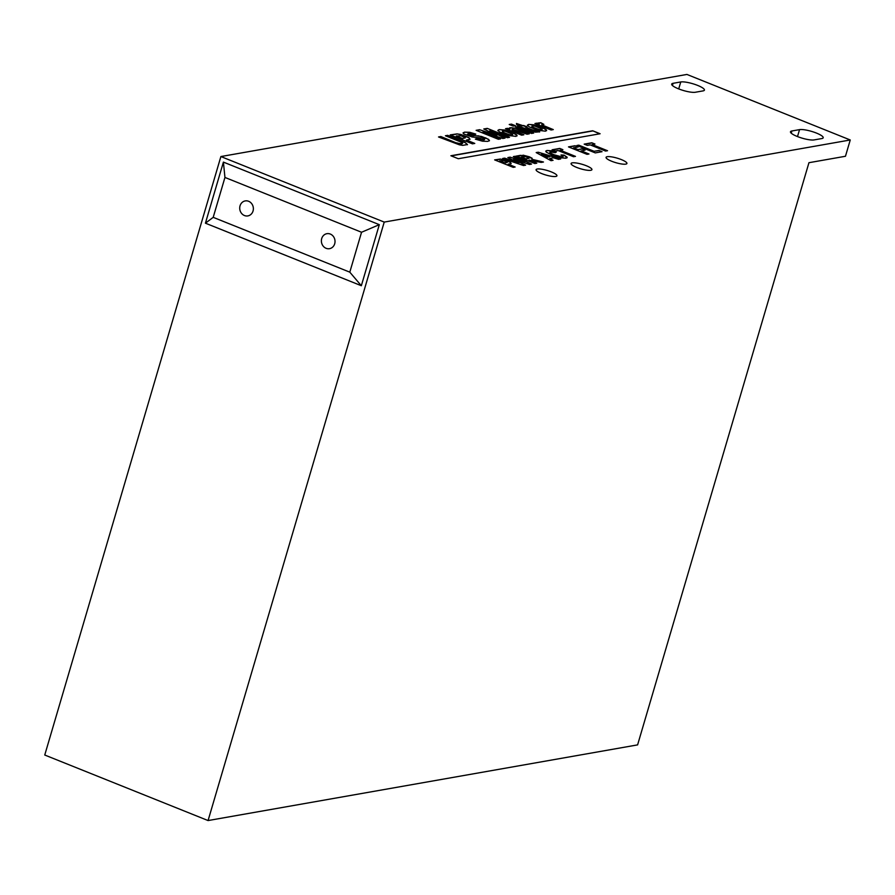<?xml version="1.0" encoding="UTF-8"?>
<svg xmlns="http://www.w3.org/2000/svg" width="895" height="895" viewBox="0 0 895 895"><rect width="100%" height="100%" fill="white"/><g stroke="black" fill="none" stroke-linecap="round" stroke-linejoin="round"><path stroke-width="1.34" d="M465.366 137.852L461.149 135.805L456.271 136.006L462.592 138.535L465.366 137.852L462.592 138.535M456.271 136.006L462.536 138.747M457.021 133.892L460.869 134.474L468.924 137.55L469.998 139.24L466.384 140.056L474.775 143.424L472.448 143.838L450.185 134.899L457.021 133.892L460.802 134.675L468.868 137.752L469.931 139.441M466.384 140.056L474.384 143.502M450.509 135.033L456.965 134.093M483.02 131.856L500.551 138.893L498.381 139.273L476.118 130.334L479.597 129.719L496.882 135.447L483.759 128.981L487.249 128.377L509.523 137.304L507.364 137.685L489.822 130.659L505.071 138.087L502.833 138.49L483.02 131.856L500.148 138.96M489.822 130.659L504.724 138.154M487.249 128.377L509.132 137.382M484.05 129.126L487.193 128.578M496.882 135.447L479.597 129.719M476.442 130.469L479.541 129.92M543.086 125.401L553.289 129.596L551.085 129.988L534.953 123.51L537 123.152L539.293 124.069L538.096 123.04L540.804 122.738L543.836 124.349L541.811 124.595L543.019 125.602L552.897 129.663M542.101 124.248L541.755 124.797L543.019 125.602M540.804 122.738L543.254 124.271M538.096 123.04L540.737 122.939M539.293 124.069L537 123.152M535.277 123.644L536.944 123.353M511.437 124.114L515.386 125.692L513.171 126.083L509.221 124.494L511.437 124.114L514.994 125.77M509.557 124.629L511.381 124.316M522.154 125.77L523.664 125.501L527.077 126.866L525.566 127.135L532.066 129.741L539.707 131.833L535.434 132.158L518.921 126.329L519.939 126.161L516.739 124.875L516.46 123.476L526.674 126.933M516.516 123.723L522.098 125.971M519.939 126.161L519.257 126.463M536.206 130.536L539.573 132.012M534.416 130.659L535.087 131.039M525.566 127.135L534.349 130.86M507.297 162.353L503.784 160.641L499.723 160.809L504.993 162.924L507.297 162.353L504.993 162.924M499.723 160.809L504.937 163.136M500.339 159.053L510.273 162.096L511.157 163.505L508.147 164.188L515.14 167.007L513.204 167.343L494.644 159.892L500.339 159.053L503.493 159.746L510.206 162.308L511.09 163.707M508.147 164.188L514.748 167.074M494.98 160.026L500.283 159.254M522.87 156.737L521.293 157.207L526.003 159.097L529.012 158.247L525.812 156.681L522.87 156.737M521.349 157.005L526.059 158.896L528.777 157.833M523.094 155.171L529.337 156.793L532.156 158.292L531.966 159.31L543.478 162.006L541.151 162.42L529.023 160.082L536.776 163.192L534.83 163.528L516.27 156.088L520.353 155.361L525.936 155.898L532.1 158.493L531.91 159.511L542.974 162.096M529.023 160.082L536.385 163.259M532.1 158.493L531.91 159.511M516.605 156.222L523.038 155.383M592.11 144.542L607.526 150.729L605.591 151.065L590.174 144.878L587.321 145.382L584.178 144.129L591.819 142.775L594.951 144.039L592.054 144.744L607.134 150.796M591.819 142.775L594.56 144.106M584.513 144.263L591.752 142.976M560.057 150.181L575.474 156.379L573.527 156.715L558.111 150.528L555.258 151.031L552.125 149.767L559.755 148.425L562.899 149.689L559.99 150.394L575.082 156.446M559.755 148.425L562.507 149.756M552.45 149.901L559.699 148.626M598.912 150.438L602.044 151.691L595.276 152.888L576.872 145.493L578.808 145.158L594.09 151.289L598.912 150.438L601.653 151.758M594.09 151.289L598.856 150.64M578.808 145.158L594.034 151.49M577.208 145.628L578.752 145.359M592.691 130.771L600.109 133.747L458.307 158.728L450.879 155.752L592.691 130.771L599.717 133.814M451.214 155.887L592.624 130.972M581.09 150.83L588.977 153.996L587.042 154.332L568.482 146.892L575.071 145.728L578.204 146.993L573.561 147.809L577.957 149.566L581.963 148.861L585.106 150.125L581.034 151.031L588.586 154.063M581.963 148.861L584.715 150.192M577.957 149.566L581.907 149.062M573.561 147.809L577.89 149.778M575.071 145.728L577.812 147.06M568.817 147.026L575.004 145.93M564.029 155.115L567.106 157.184L566.032 158.225L560.359 157.766L552.215 155.204L546.263 152.105L545.771 151.098L546.957 150.494L551.835 150.796L556.231 152.005L555.202 152.698L550.056 151.803L549.798 152.698L553.938 154.745L562.742 157.14L563.19 156.323L560.997 154.98L564.029 155.115L567.106 157.777M559.61 156.636L562.81 156.938L563.19 156.323M553.938 154.745L559.543 156.838M550.056 151.803L549.743 152.9L553.882 154.947M550 152.005L549.743 152.9L550 152.005M551.835 150.796L556.175 152.206M546.957 150.494L551.767 151.009M545.76 151.199L546.89 150.707M561.456 155.204L563.973 155.316M541.52 154.141L547.046 157.33L549.731 156.67L541.52 154.141L547.046 157.33M547.113 157.128L549.731 156.67M538.242 152.217L560.65 158.986L558.536 159.355L553.479 157.811L549.642 158.493L553.065 160.317L551.007 160.686L536.183 152.575L538.242 152.217L560.18 159.064M536.452 152.721L538.175 152.418M549.642 158.493L552.73 160.384M513.652 159.254L525.622 165.15L523.519 165.53L502.666 158.482L504.657 158.135L518.854 162.991L507.857 157.565L510.161 157.162L524.817 162.062L513.327 156.603L515.274 156.256L531.507 164.121L529.448 164.479L513.652 159.254L525.275 165.217M515.274 156.256L531.149 164.177M513.618 156.748L515.218 156.468M524.817 162.062L510.161 157.162M508.147 157.71L510.105 157.363M518.854 162.991L504.657 158.135M503.046 158.605L504.59 158.337M532.111 125.815L531.876 126.777L539.226 129.73L541.967 129.988L542.191 129.014L534.841 126.072L532.111 125.815L531.932 126.575L534.964 128.365M532.055 126.016L531.876 126.777L532.055 126.016M535.02 128.153L539.293 129.529L542.023 129.786L542.191 129.014M527.457 125.233L528.632 124.416L534.125 124.83L541.33 127.023L546.185 129.674L545.514 131.173L537.794 130.267L528.956 126.721L527.491 125.065M546.61 130.614L546.185 129.674L546.565 130.704M541.33 127.023L546.129 129.876M534.125 124.83L541.274 127.224M528.632 124.416L534.058 125.031M527.39 125.434L528.565 124.618M517.578 126.575L533.711 133.042L531.496 133.433L515.363 126.967L517.578 126.575L533.319 133.12M515.699 127.101L517.511 126.777M516.236 128.679L529.258 133.836L527.043 134.216L512.443 129.148L512.018 129.574L513.003 130.334L523.855 134.787L521.64 135.167L505.507 128.701L507.566 128.332L509.926 129.283L509.949 127.705L514.01 128.03L528.867 133.903M514.01 128.03L516.169 128.88M511.806 127.683L513.943 128.242M509.121 128.198L511.739 127.884M509.121 128.298L509.893 127.907M509.926 129.283L507.566 128.332M505.843 128.835L507.499 128.544M513.003 130.334L523.463 134.854M512.443 129.148L511.962 129.786L512.947 130.536M502.598 131.006L502.363 131.979L509.714 134.932L512.443 135.19L512.678 134.216L505.317 131.263L502.598 131.006L502.419 131.778L505.44 133.556M502.542 131.218L502.363 131.979L502.542 131.218M505.507 133.355L509.77 134.731L512.499 134.988L512.678 134.216M497.933 130.424L499.108 129.618L504.601 130.021L511.817 132.214L516.661 134.876L515.99 136.376L508.282 135.469L499.444 131.912L497.967 130.267M517.097 135.816L516.661 134.876L517.053 135.906M511.817 132.214L516.605 135.078M504.601 130.021L511.75 132.426M499.108 129.618L504.545 130.234M497.877 130.636L499.052 129.82M464.583 132.147L469.685 132.303L475.748 134.071L473.612 134.563L468.275 133.646L467.492 134.25L468.51 134.865L481.488 136.454L488.525 139.329L489.464 140.605L487.764 141.365L482.461 141.186L475.357 139.139L477.203 138.568L483.926 140.045L484.766 139.172L483.177 138.21L472.124 136.991L463.901 134.015L463.084 132.852L464.583 132.147L469.618 132.516L475.681 134.272M488.525 139.329L489.408 140.806M485.493 137.796L488.469 139.53M481.488 136.454L485.437 137.998M477.952 135.771L481.432 136.655M473.835 135.57L477.896 135.973M470.211 135.346L473.779 135.771M468.51 134.865L470.143 135.548M468.275 133.646L467.436 134.451L468.443 135.067M468.219 133.847L467.436 134.451L468.219 133.847M463.017 133.064L464.516 132.348M477.203 138.568L481.264 139.721L484.766 139.172M475.637 139.24L477.136 138.77M464.908 142.339L467.47 144.554L462.681 145.359L459.426 144.822L438.528 136.957L440.855 136.543L456.674 143.066L461.943 143.882L462.726 143.099L461.395 142.227L445.397 135.749L447.724 135.335L464.908 142.339L467.414 144.755M447.724 135.335L464.841 142.54M445.732 135.883L447.668 135.537M456.73 142.864L459.638 143.625L462.726 143.099M440.855 136.543L456.674 143.066M438.863 137.092L440.799 136.745M220.886 156.547L686.924 74.442L850.25 139.978L384.223 222.083L208.076 820.558L44.75 755.022L220.886 156.547L384.223 222.083M611.699 161.257A10.874 2.372 -163.6 0 1 606.072 157.341A10.874 2.372 -163.6 0 1 617.17 158.147A10.874 2.372 -163.6 0 1 626.925 163.483A10.874 2.372 -163.6 0 1 611.699 161.257M576.693 167.421A10.874 2.372 -163.6 0 1 571.077 163.505A10.874 2.372 -163.6 0 1 582.175 164.311A10.874 2.372 -163.6 0 1 591.931 169.647A10.874 2.372 -163.6 0 1 576.693 167.421M541.699 173.585A10.874 2.372 -163.6 0 1 536.083 169.67A10.874 2.372 -163.6 0 1 547.181 170.475A10.874 2.372 -163.6 0 1 556.936 175.812A10.874 2.372 -163.6 0 1 541.699 173.585M791.862 130.983L799.548 129.63A13.045 2.842 -163.6 0 1 814.036 132.18A13.045 2.842 -163.6 0 1 823.199 137.774A13.045 2.842 -163.6 0 1 821.823 138.557L814.126 139.911A13.045 2.842 -163.6 0 1 799.638 137.36A13.045 2.842 -163.6 0 1 790.475 131.766A13.045 2.842 -163.6 0 1 791.862 130.983L791.214 133.176M673.074 83.313L680.759 81.96A13.045 2.842 -163.6 0 1 695.247 84.522A13.045 2.842 -163.6 0 1 704.41 90.115A13.045 2.842 -163.6 0 1 703.034 90.898L695.348 92.252A13.045 2.842 -163.6 0 1 680.86 89.701A13.045 2.842 -163.6 0 1 671.697 84.096A13.045 2.842 -163.6 0 1 673.074 83.313L672.425 85.506M253.039 211.019A7.607 6.802 -100 0 0 245.219 200.916A7.607 6.802 -100 0 0 239.849 209.598A7.607 6.802 -100 0 0 247.859 215.908A7.607 6.802 -100 0 0 253.039 211.019M334.696 243.787A7.607 6.802 -100 0 0 326.888 233.684A7.607 6.802 -100 0 0 321.506 242.366A7.607 6.802 -100 0 0 329.528 248.676A7.607 6.802 -100 0 0 334.696 243.787M850.25 139.978L845.462 156.267L808.946 162.7L637.598 744.886L208.076 820.558M223.403 162.107L224.947 177.445L213.2 217.34L205.425 223.179L223.403 162.107L379.312 224.667L361.334 285.729L205.425 223.179M224.947 177.445L361.546 232.252L379.312 224.667M213.2 217.34L349.8 272.158L361.546 232.252M349.8 272.158L361.334 285.729M799.548 129.63L797.501 136.566M680.759 81.96L678.712 88.907"/></g></svg>
